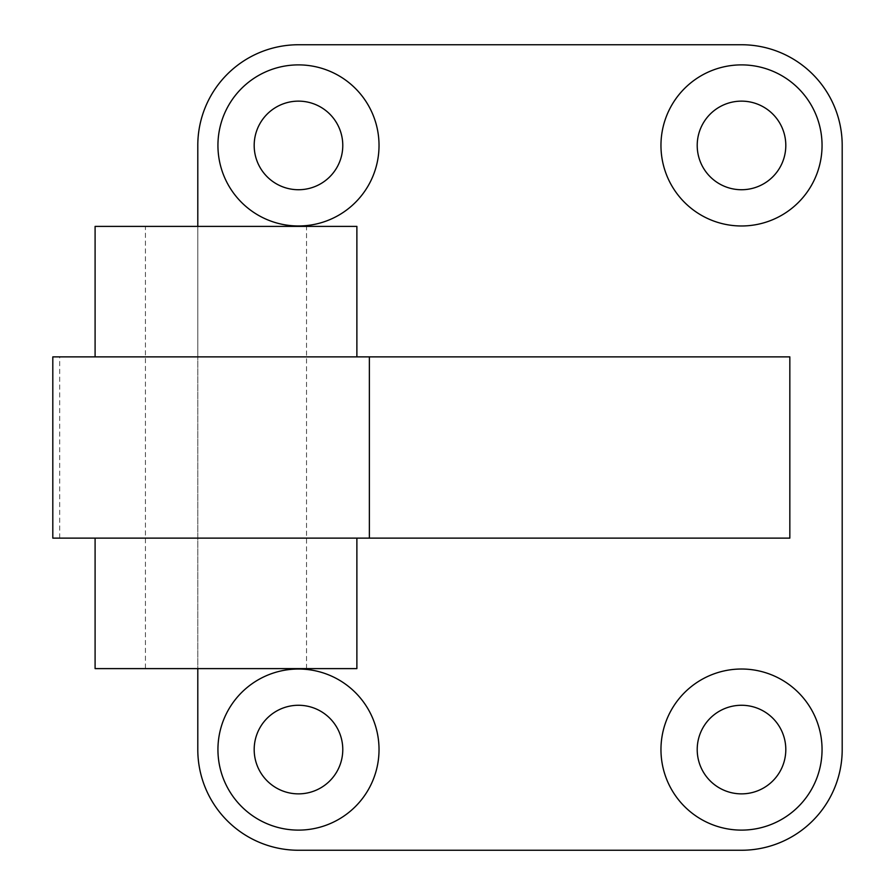 <?xml version="1.0" encoding="UTF-8"?>
<svg xmlns="http://www.w3.org/2000/svg" width="895" height="895" viewBox="0 0 895 895"><rect width="100%" height="100%" fill="white"/><g stroke="black" fill="none" stroke-linecap="round" stroke-linejoin="round"><path stroke-width="0.67" stroke-dasharray="4.47 3.36" d="M197.795 226.39L197.795 356.881L789.837 356.881M52.805 538.119L789.837 538.119M52.805 356.881L197.795 356.881L197.795 668.61M298.483 44.75A100.687 100.687 0 0 0 197.795 145.438L197.795 749.562A100.687 100.687 0 0 0 298.483 850.25L741.507 850.25A100.687 100.687 0 0 0 842.195 749.562L842.195 145.438A100.687 100.687 0 0 0 741.507 44.75L298.483 44.75M298.483 793.865A44.302 44.302 0 0 0 336.844 727.411A44.302 44.302 0 0 0 260.121 727.411A44.302 44.302 0 0 0 298.483 793.865M298.483 101.135A44.302 44.302 0 0 1 336.844 167.589A44.302 44.302 0 0 1 260.121 167.589A44.302 44.302 0 0 1 298.483 101.135M741.507 793.865A44.302 44.302 0 0 0 779.869 727.411A44.302 44.302 0 0 0 703.146 727.411A44.302 44.302 0 0 0 741.507 793.865M741.507 101.135A44.302 44.302 0 0 1 779.869 167.589A44.302 44.302 0 0 1 703.146 167.589A44.302 44.302 0 0 1 741.507 101.135M741.507 64.887A80.55 80.55 0 0 1 811.262 185.712A80.55 80.55 0 0 1 671.753 185.712A80.55 80.55 0 0 1 741.507 64.887M741.507 830.112A80.55 80.55 0 0 0 811.262 709.287A80.55 80.55 0 0 0 671.753 709.287A80.55 80.55 0 0 0 741.507 830.112M298.483 64.887A80.55 80.55 0 0 1 368.237 185.712A80.55 80.55 0 0 1 228.728 185.712A80.55 80.55 0 0 1 298.483 64.887M298.483 830.112A80.55 80.55 0 0 0 368.237 709.287A80.55 80.55 0 0 0 228.728 709.287A80.55 80.55 0 0 0 298.483 830.112M356.881 538.119L95.094 538.119L356.881 538.119M356.881 356.881L95.094 356.881L356.881 356.881M145.438 226.39L306.537 226.39L145.438 226.39L145.438 668.61L306.537 668.61L145.438 668.61M356.881 226.39L95.094 226.39M356.881 668.61L95.094 668.61M59.685 538.119L59.685 356.881M306.537 668.61L306.537 226.39"/><path stroke-width="1.34" d="M298.483 830.112A80.55 80.55 0 0 0 368.237 709.287A80.55 80.55 0 0 0 228.728 709.287A80.55 80.55 0 0 0 298.483 830.112M298.483 64.887A80.55 80.55 0 0 1 368.237 185.712A80.55 80.55 0 0 1 228.728 185.712A80.55 80.55 0 0 1 298.483 64.887M741.507 830.112A80.55 80.55 0 0 0 811.262 709.287A80.55 80.55 0 0 0 671.753 709.287A80.55 80.55 0 0 0 741.507 830.112M741.507 64.887A80.55 80.55 0 0 1 811.262 185.712A80.55 80.55 0 0 1 671.753 185.712A80.55 80.55 0 0 1 741.507 64.887M197.795 668.61L197.795 749.562A100.687 100.687 0 0 0 298.483 850.25L741.507 850.25A100.687 100.687 0 0 0 842.195 749.562L842.195 145.438A100.687 100.687 0 0 0 741.507 44.75L298.483 44.75A100.687 100.687 0 0 0 197.795 145.438L197.795 226.39M369.366 538.119L789.837 538.119L789.837 356.881L52.805 356.881L52.805 538.119L369.366 538.119L369.366 356.881M741.507 101.135A44.302 44.302 0 0 1 779.869 167.589A44.302 44.302 0 0 1 703.146 167.589A44.302 44.302 0 0 1 741.507 101.135M741.507 793.865A44.302 44.302 0 0 0 779.869 727.411A44.302 44.302 0 0 0 703.146 727.411A44.302 44.302 0 0 0 741.507 793.865M298.483 101.135A44.302 44.302 0 0 1 336.844 167.589A44.302 44.302 0 0 1 260.121 167.589A44.302 44.302 0 0 1 298.483 101.135M298.483 793.865A44.302 44.302 0 0 0 336.844 727.411A44.302 44.302 0 0 0 260.121 727.411A44.302 44.302 0 0 0 298.483 793.865M95.094 356.881L95.094 226.39L356.881 226.39L356.881 356.881M95.094 538.119L95.094 668.61L356.881 668.61L356.881 538.119"/></g></svg>
